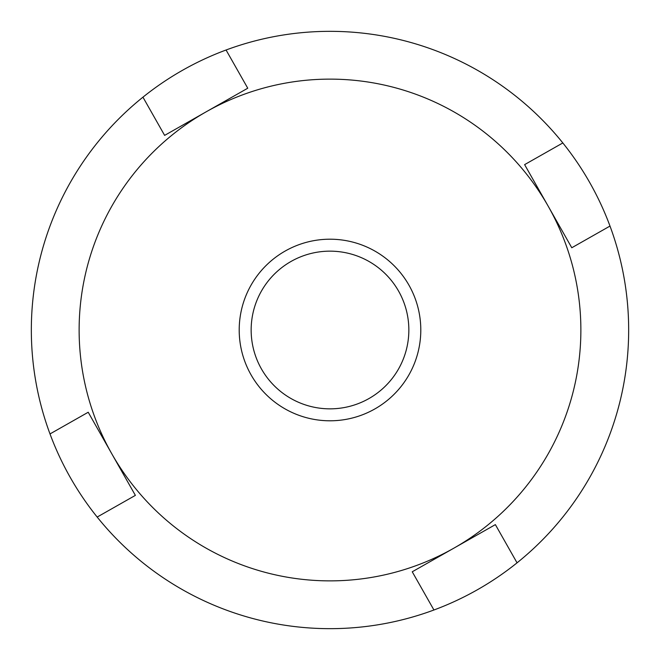 <?xml version="1.0" encoding="UTF-8"?>
<svg xmlns="http://www.w3.org/2000/svg" width="660" height="660" viewBox="0 0 660 660"><rect width="100%" height="100%" fill="white"/><g stroke="black" fill="none" stroke-linecap="round" stroke-linejoin="round"><path stroke-width="0.99" d="M50.003 433.933A298.658 298.658 0 0 0 97.168 517.052L135.382 495.371L111.804 453.808L88.217 412.244L50.003 433.933A298.658 298.658 0 0 1 142.948 97.168L164.629 135.382L206.192 111.804A250.874 250.874 0 0 0 111.804 453.808A250.874 250.874 0 0 0 453.808 548.196L412.244 571.783L433.933 609.997A298.658 298.658 0 0 0 517.052 562.832L495.371 524.617L453.808 548.196A250.874 250.874 0 0 0 548.196 206.192L571.783 247.756L609.997 226.066A298.658 298.658 0 0 0 562.832 142.948L524.617 164.629L548.196 206.192A250.874 250.874 0 0 0 206.192 111.804L247.756 88.217L226.066 50.003A298.658 298.658 0 0 0 142.948 97.168M251.031 374.806A90.791 90.791 0 0 1 285.194 251.031A90.791 90.791 0 0 1 408.969 285.194A90.791 90.791 0 0 1 374.806 408.969A90.791 90.791 0 0 1 251.031 374.806M398.574 291.085A78.845 78.845 0 0 0 291.085 261.426A78.845 78.845 0 0 0 261.426 368.915A78.845 78.845 0 0 0 368.915 398.574A78.845 78.845 0 0 0 398.574 291.085M433.933 609.997A298.658 298.658 0 0 1 97.168 517.052M609.997 226.066A298.658 298.658 0 0 1 517.052 562.832M226.066 50.003A298.658 298.658 0 0 1 562.832 142.948"/></g></svg>
